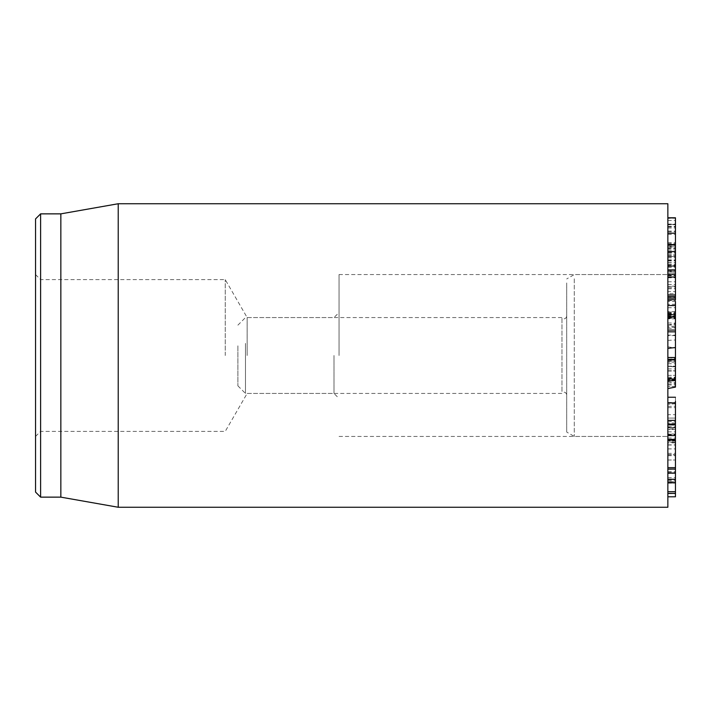 <?xml version="1.0" encoding="UTF-8"?>
<svg xmlns="http://www.w3.org/2000/svg" width="711" height="711" viewBox="0 0 711 711"><rect width="100%" height="100%" fill="white"/><g stroke="black" fill="none" stroke-linecap="round" stroke-linejoin="round"><path stroke-width="0.53" stroke-dasharray="3.56 2.67" d="M667.86 361.641L667.86 386.446L667.86 359.162L675.45 359.162L675.45 386.446L675.45 359.073L667.86 359.073L667.86 361.641L675.45 361.641M667.86 375.346L675.45 375.346L667.86 375.355M675.45 357.553L675.45 366.672L667.86 366.325L667.86 362.032L675.45 362.032L675.45 380.634L675.45 357.517M667.86 368.947L675.45 368.947M667.86 384.953L675.45 384.953M675.45 386.526L667.86 386.446L675.45 386.526M667.86 383.958L675.45 383.958M667.86 370.831L675.45 370.831L667.86 370.822M675.45 379.443L667.86 379.843L675.45 379.443M667.86 360.646L675.45 360.646M675.45 423.88L675.45 403.795L675.45 423.88L667.86 423.88L667.86 427.275L675.45 427.587L667.86 427.587L667.86 420.459L675.45 420.459M667.86 420.459L675.45 420.592M667.86 420.592L667.86 442.26L675.45 442.26L667.86 442.082L667.86 440.66L675.45 440.66M667.86 440.66L667.86 418.086L675.45 418.086L675.45 402.479L667.86 402.479L667.86 424.209L667.86 401.28L667.86 439.407L667.86 407.634L675.45 407.634M667.86 407.634L667.86 414.691L675.45 414.691M675.45 403.795L667.86 404.239L675.45 403.795M667.86 414.691L667.86 422.992L675.45 422.992M667.86 422.992L667.86 423.88M667.86 428.946L667.86 481.658L667.86 424.947L675.45 424.76L667.86 424.76L667.86 428.946L675.45 428.946L675.45 481.845L667.86 481.845L675.45 481.658L675.45 428.946M667.86 453.334L675.45 453.334M667.86 467.589L675.45 467.589M667.86 469.376L675.45 469.376M667.86 473.233L675.45 473.233L675.45 472.477L667.86 472.477L667.86 473.233L667.86 429.542L667.86 479.134L675.45 479.125L675.45 482.742M667.86 459.999L675.45 459.999L667.86 460.026M667.86 477.668L675.45 477.668M667.86 455.68L675.45 455.68M667.86 439.798L675.45 439.798M667.86 434.19L675.45 434.19L675.45 434.945L667.86 434.945L667.86 434.19M667.86 448.908L675.45 448.908M667.86 448.881L675.45 448.881M667.86 427.48L675.45 427.48M675.45 482.893L675.45 496.793M667.86 491.417L667.86 441.007L667.86 491.417L675.45 491.417M667.86 496.536L675.45 496.536L667.86 496.536M667.86 454.596L675.45 454.596L667.86 454.596M667.86 493.194L675.45 493.194L667.86 493.23L667.86 496.66L667.86 493.23M667.86 454.836L675.45 454.836L667.86 454.836M667.86 445.033L675.45 445.033M675.45 441.14L667.86 441.14L675.45 441.14M667.86 444.997L675.45 444.997M667.86 483.125L675.45 483.125L667.86 483.125M675.45 441.007L667.86 441.007L675.45 441.007M675.45 440.091L675.45 479.134L667.86 479.134L667.86 440.073L675.45 439.993L675.45 473.028M675.45 429.346L667.86 429.542L675.45 429.346M675.45 473.206L675.45 440.073M667.86 440.073L675.45 439.993M667.86 439.993L667.86 473.028M675.45 404.923L675.45 424.209M675.45 423.8L667.86 424.209M675.45 397.227L675.45 439.407M667.86 397.227L667.86 401.28M675.45 438.989L667.86 439.407M675.45 424.894L675.45 418.086L667.86 418.086L667.86 404.923M667.86 359.215L667.86 366.449L675.45 366.449L675.45 362.095L667.86 362.095L667.86 380.634L667.86 357.553L667.86 359.215L675.45 359.215M667.86 366.672L667.86 324.963L667.86 381.851L667.86 366.423L675.45 366.672M667.86 378.279L675.45 378.279M667.86 380.634L675.45 380.634M675.45 317.106L675.45 304.272L667.86 304.272L667.86 305.241L675.45 305.241L675.45 316.75M667.86 316.004L667.86 301.508L667.86 330.073L667.86 316.004L675.45 316.004M667.86 314.413L675.45 314.413M667.86 307.73L675.45 307.73M667.86 231.084L675.45 231.084L675.45 256.555L667.86 256.547L675.45 256.555L675.45 251.596L675.45 271.318L667.86 271.318L667.86 224.525L667.86 270.056L675.45 270.056L675.45 314.724L667.86 314.724L667.86 335.139L667.86 297.065L667.86 314.724L675.45 314.715L675.45 335.139L675.45 317.817L675.45 318.839L667.86 318.839L675.45 318.804L675.45 299.722L675.45 327.282L667.86 327.282L667.86 326.322L675.45 326.322L675.45 312.049L675.45 330.073M667.86 316.75L667.86 316.182L675.45 316.182M667.86 299.722L667.86 301.508L675.45 301.508M667.86 315.506L675.45 315.506M667.86 317.044L675.45 317.044M667.86 323.007L675.45 323.007M667.86 314.209L675.45 314.209M667.86 312.707L675.45 312.707L675.45 312.049L667.86 312.049L667.86 312.707M667.86 325.034L675.45 325.034M667.86 331.833L667.86 330.073M675.45 244.957L675.45 286.053L675.45 256.547L675.45 266.367L667.86 266.367L667.86 265.638L675.45 265.638L675.45 224.374L667.86 224.374L675.45 224.525L675.45 231.084M675.45 266.367L675.45 265.638L675.45 266.367M667.86 260.519L675.45 260.519M667.86 255.053L675.45 255.036L667.86 255.053M667.86 256.635L675.45 256.635M667.86 260.99L675.45 260.99M667.86 259.817L675.45 259.817M667.86 234.337L675.45 234.337M667.86 271.247L667.86 218.046L667.86 272.855L667.86 271.247L675.45 271.247L675.45 277.192L667.86 277.192L675.45 277.166L675.45 244.566M667.86 275.601L675.45 275.601M667.86 271.709L675.45 271.709M667.86 266.989L675.45 266.989M667.86 262.91L675.45 262.91M675.45 218.046L667.86 218.046L667.86 274.17L667.86 218.259L675.45 218.259L675.45 274.17L675.45 218.046L675.45 273.131L667.86 273.131L675.45 272.855L675.45 271.247M667.86 275.806L667.86 253.907L667.86 275.806L675.45 275.806L675.45 253.907L675.45 275.806M667.86 286.533L675.45 286.533L675.45 287.786L667.86 287.786L667.86 286.533M667.86 255.942L675.45 255.942M667.86 253.907L675.45 253.907L675.45 252.654L667.86 252.654L667.86 253.907M667.86 264.634L675.45 264.634M667.86 284.498L675.45 284.498M675.45 274.846L675.45 248.85L675.45 291.59L675.45 274.846L667.86 274.846L667.86 248.85L675.45 248.85L675.45 246.788L667.86 246.788L667.86 291.59L675.45 291.59L675.45 293.652L667.86 293.652L667.86 274.846M667.86 317.968L675.45 317.968M667.86 317.817L675.45 317.817M667.86 297.58L667.86 297.065L675.45 297.065L675.45 297.58M667.86 314.289L675.45 314.289M667.86 314.44L675.45 314.44M667.86 313.4L675.45 313.391L667.86 313.4M667.86 334.623L667.86 335.139L675.45 335.139L675.45 334.623M667.86 243.606L667.86 224.809L667.86 243.606L675.45 243.606L675.45 224.809L675.45 243.606M667.86 224.809L675.45 224.658L667.86 224.809M667.86 245.224L675.45 244.824L667.86 245.224M667.86 250.085L675.45 250.085M667.86 231.839L675.45 231.839M675.45 274.215L667.86 274.17L675.45 274.215M667.86 251.774L675.45 251.596L667.86 251.774M667.86 274.766L667.86 244.957L667.86 286.053L667.86 270.064L667.86 274.766L675.45 274.766M675.45 270.242L667.86 270.064L675.45 270.242M667.86 294.763L675.45 294.763M667.86 298.14L675.45 297.776M667.86 277.041L675.45 276.828M675.45 286.053L667.86 286.417L675.45 286.053M667.86 203.746L667.86 507.254M667.86 355.5L667.86 436.438L667.86 355.5M334.001 355.5L334.001 393.441L334.001 355.5M339.058 355.5L339.058 274.562L339.058 355.5M247.144 355.5L247.144 317.559L247.144 355.5M40.607 213.86L40.607 497.14M35.55 355.5L35.55 436.438L35.55 355.5M225.245 355.5L225.245 279.619L225.245 355.5M35.55 492.083L35.55 218.917M60.844 213.86L60.844 497.14M118.222 507.254L118.222 203.746M675.45 366.849L675.45 323.621L675.45 366.849L667.86 366.423M667.86 357.384L667.86 317.204L667.86 357.384L675.45 358.477L675.45 387.104M667.86 378.216L675.45 377.612M675.45 331.833L675.45 358.477M667.86 317.204L675.45 318.901M667.86 278.792L667.86 436.438L667.86 278.792M237.892 345.822L237.892 385.851L237.892 345.822M245.482 343.395L245.482 393.441L245.482 343.395M561.974 391.459L561.974 317.559L561.974 391.459M566.694 392.659L566.694 316.297L566.694 392.659M566.694 282.942L566.694 432.057L566.694 282.942M574.284 278.792L574.284 436.438L574.284 278.792M667.86 377.185L675.45 377.185M667.86 439.576L675.45 439.576M667.86 426.787L675.45 426.787M667.86 479.818L675.45 479.818M667.86 438.02L675.45 438.02M667.86 444.864L675.45 444.864M667.86 493.114L675.45 493.114M667.86 493.47L675.45 493.47M667.86 493.692L675.45 493.692M667.86 444.899L675.45 444.899M667.86 431.861L675.45 431.861M667.86 434.359L675.45 434.359M667.86 480.76L675.45 480.76M667.86 471.553L675.45 471.553M667.86 406.319L675.45 406.319M667.86 421.507L675.45 421.507M667.86 363.756L675.45 363.756M667.86 366.156L675.45 366.156L667.86 366.183M667.86 370.733L675.45 370.733M667.86 371.044L675.45 371.044M667.86 314.084L675.45 314.084M667.86 257.791L675.45 257.791M667.86 247.286L675.45 247.286M667.86 243.66L675.45 243.66M667.86 274.437L675.45 274.437M667.86 248.308L675.45 248.308M667.86 227.991L675.45 227.991M667.86 242.647L675.45 242.647M667.86 257.693L675.45 257.693M667.86 265.407L675.45 265.407M667.86 275.068L675.45 275.068M667.86 262.697L675.45 262.697M667.86 251.685L675.45 251.685M667.86 265.594L675.45 265.594M667.86 277.779L675.45 277.779M667.86 288.755L675.45 288.755M667.86 331.557L675.45 331.557M667.86 317.479L675.45 317.479M667.86 313.862L675.45 313.862M667.86 300.646L675.45 300.646M667.86 318.35L675.45 318.35M667.86 226.418L675.45 226.418M667.86 226.951L675.45 226.951M667.86 269.931L675.45 269.931M667.86 252.263L675.45 252.263M667.86 251.738L675.45 251.738M667.86 220.49L675.45 220.49M667.86 224.072L675.45 224.072M667.86 270.873L675.45 270.873M667.86 267.158L675.45 267.158M667.86 264.572L675.45 264.572M667.86 265.105L675.45 265.105M667.86 284.533L675.45 284.533M667.86 246.113L675.45 246.113M667.86 281.787L675.45 281.787M667.86 378.403L675.45 378.83M667.86 381.585L675.45 382.856M667.86 346.799L675.45 348.07M667.86 340.391L675.45 339.965M667.86 328.411L675.45 327.984M667.86 325.229L675.45 323.958M667.86 360.015L675.45 358.744M675.45 379.95L667.86 379.95M675.45 427.871L667.86 427.871M675.45 442.873L667.86 442.873M675.45 403.093L667.86 403.093M675.45 473.384L667.86 473.384M675.45 434.003L667.86 434.003M675.45 496.66L667.86 496.66M675.45 311.685L667.86 311.685M667.86 266.545L675.45 266.545M675.45 296.594L667.86 296.594M675.45 335.61L667.86 335.61M667.86 245.233L675.45 245.233M667.86 251.534L675.45 251.534M675.45 270.002L667.86 270.002M35.55 436.438L40.607 431.381L225.245 431.381L247.144 393.441L334.001 393.441L339.058 398.498M35.55 274.562L40.607 279.619L225.245 279.619L247.144 317.559L334.001 317.559L339.058 312.502M339.058 436.438L667.86 436.438L574.284 436.438L566.694 432.057M339.058 274.562L667.86 274.562L574.284 274.562L566.694 278.943M667.86 381.851L675.45 383.185M667.86 324.963L675.45 323.621M237.892 385.851L245.482 393.441L561.974 393.441C564.152 391.494 565.725 391.912 566.694 394.703M237.892 325.149L245.482 317.559L561.974 317.559C564.152 319.506 565.725 319.088 566.694 316.297"/><path stroke-width="1.07" d="M667.86 496.793L675.45 496.793L675.45 482.742L667.86 482.893M667.86 491.71L675.45 491.71M667.86 473.028L675.45 473.028L675.45 440.091L667.86 440.091M667.86 482.742L675.45 482.742L675.45 473.028L667.86 473.206M675.45 423.8L675.45 401.28M675.45 438.989L675.45 424.894L667.86 424.894M667.86 357.553L675.45 357.553L675.45 380.669L667.86 380.669M667.86 378.972L675.45 378.972M667.86 359.908L675.45 359.908M667.86 357.517L675.45 357.517L675.45 317.106L667.86 317.106M675.45 316.182L675.45 301.508M667.86 314.662L675.45 314.662M667.86 305.552L675.45 305.552M675.45 276.828L675.45 217.779L667.86 218.046M667.86 299.722L675.45 299.722L675.45 298.14L667.86 298.14M675.45 297.776L675.45 277.041L667.86 277.041M667.86 295.012L675.45 295.012M667.86 269.904L675.45 269.904M667.86 251.552L675.45 251.552M667.86 355.5L667.86 203.746L118.222 203.746L118.222 507.254L667.86 507.254L667.86 355.5M35.55 355.5L35.55 492.083L40.607 497.14L40.607 213.86L35.55 218.917L35.55 355.5M40.607 497.14L60.844 497.14L60.844 213.86L40.607 213.86M667.86 388.553L675.45 387.104L675.45 380.669M667.86 348.363L675.45 347.528M667.86 493.407L675.45 493.407M667.86 469.1L675.45 469.1M667.86 467.66L675.45 467.66M667.86 479.321L675.45 479.321M667.86 424.209L675.45 424.209M667.86 420.37L675.45 420.37M667.86 402.888L675.45 402.888M667.86 439.407L675.45 439.407M667.86 435.559L675.45 435.559M667.86 330.073L675.45 330.073M667.86 316.75L675.45 316.75M667.86 233.208L675.45 233.208M667.86 296.603L675.45 296.603M667.86 244.957L675.45 244.957M675.45 397.227L667.86 397.227M675.45 331.833L667.86 331.833M675.45 217.779L667.86 217.779M675.45 244.566L667.86 244.566M60.844 497.14L118.222 507.254M60.844 213.86L118.222 203.746"/></g></svg>
